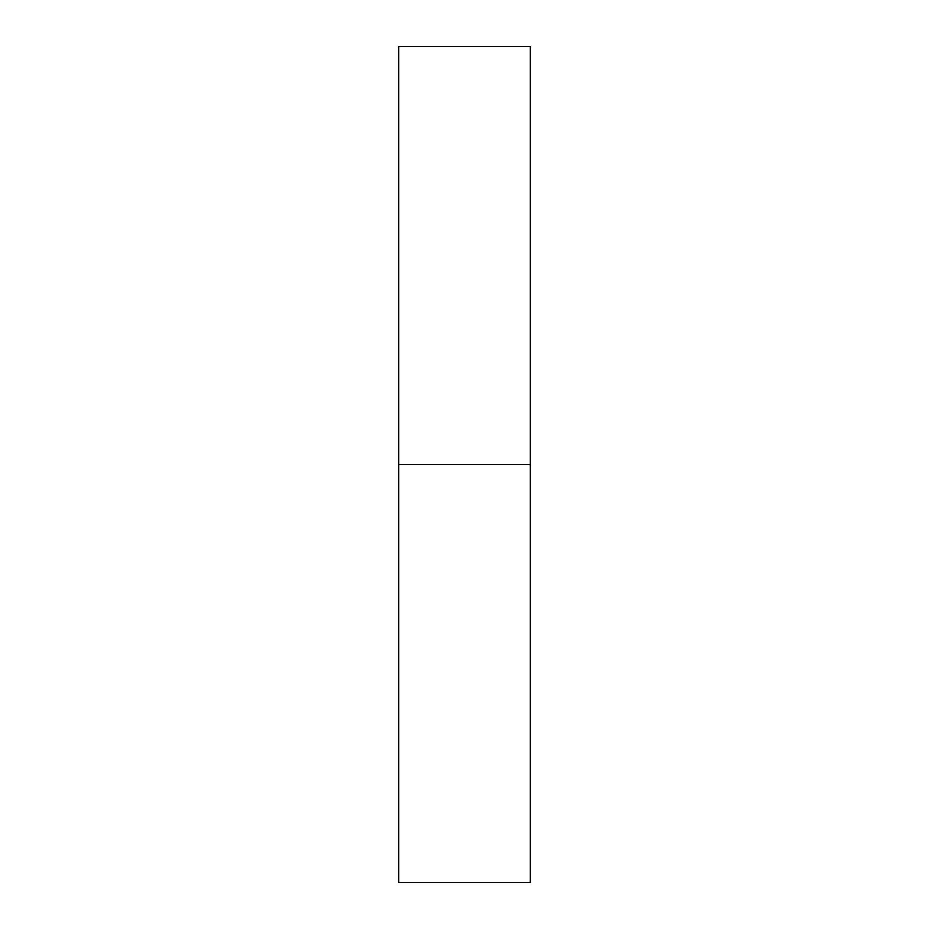 <?xml version="1.0" encoding="UTF-8"?>
<svg xmlns="http://www.w3.org/2000/svg" width="929" height="929" viewBox="0 0 929 929"><rect width="100%" height="100%" fill="white"/><g stroke="black" fill="none" stroke-linecap="round" stroke-linejoin="round"><path stroke-width="1.39" d="M398.669 882.55L398.669 46.45L398.669 882.55L530.331 882.55L530.331 464.5L398.669 464.5L530.331 464.5L530.331 46.45L530.331 882.55M398.669 46.45L530.331 46.45"/></g></svg>
